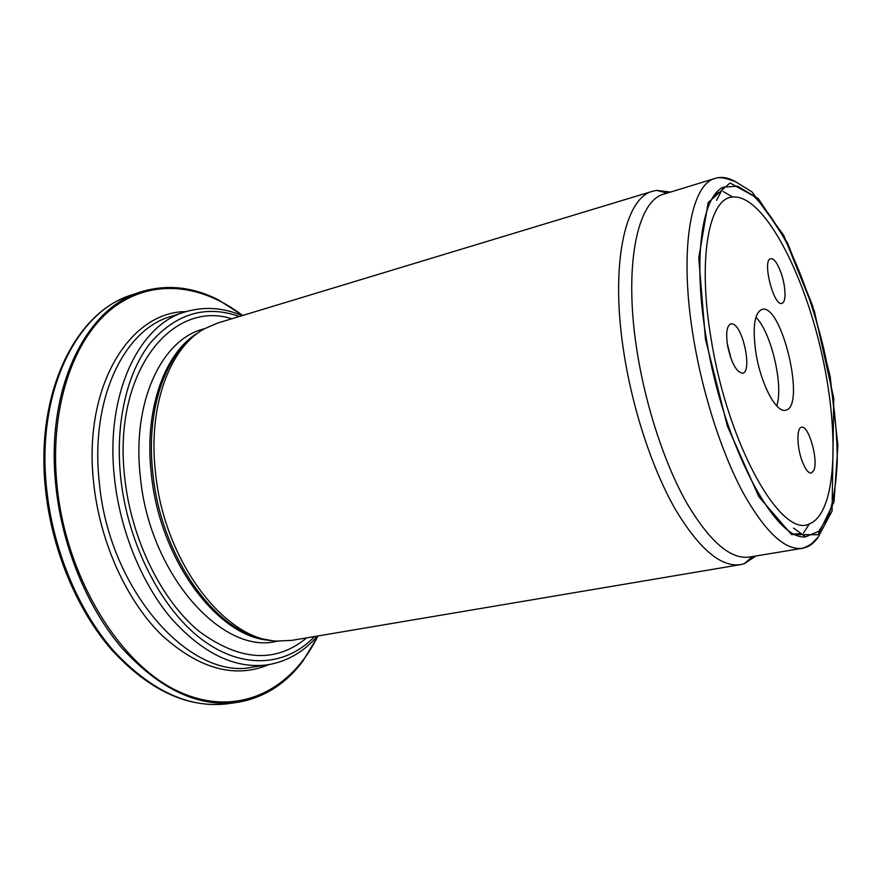 <?xml version="1.0" encoding="UTF-8"?>
<svg xmlns="http://www.w3.org/2000/svg" width="882" height="882" viewBox="0 0 882 882"><rect width="100%" height="100%" fill="white"/><g stroke="black" fill="none" stroke-linecap="round" stroke-linejoin="round"><path stroke-width="1.32" d="M706.449 339.338C723.461 444.848 775.102 541.239 805.586 536.829L818.75 531.35L828.595 515.849C833.424 501.13 836.312 482.95 837.261 461.297C837.205 426.326 832.663 388.587 823.623 348.103C813.689 307.818 800.966 272.009 785.443 240.665C774.958 221.702 764.275 206.708 753.393 195.683L737.672 186.179L723.449 187.138C701.642 196.201 692.579 259.33 706.449 339.338M730.351 355.226L727.628 345.998M734.938 181.394C728.047 177.547 721.575 176.499 715.534 178.274L664.069 194.04C636.98 200.324 623.1 267.433 637.521 354.101C646.374 408.631 665.237 465.068 686.891 503.258C709.778 541.68 730.594 559.618 749.336 557.082L802.444 548.295C808.64 547.182 813.965 543.378 818.43 536.851M670.419 192.1L656.693 190.358L652.713 191.218C624.478 197.811 609.671 266.794 624.39 355.975C633.43 412.137 652.945 470.227 675.425 509.476C699.206 548.935 720.87 567.335 740.428 564.656L744.375 563.664L755.896 556.002M740.428 564.656L292.03 640.332L277.687 641.06C225.45 640.894 164.019 561.735 155.508 472.487C147.812 405.996 169.818 347.53 204.348 328.821L217.523 323.088L652.713 191.218M231.779 318.766C171.792 299.362 112.378 372.182 124.726 477.636C131.297 539.674 161.671 600.807 199.398 631.567C240.014 661.279 275.79 663.374 306.716 637.851M318.126 635.922L303.022 660.927C285.581 684.289 263.475 698.136 236.696 702.48C198.23 707.331 160.226 689.459 122.686 648.887C87.539 608.326 61.916 546.62 55.775 485.144C45.478 388.521 86.061 308.138 140.304 292.063C166.213 284.037 192.177 286.606 218.185 299.748L242.848 315.414M801.992 460.724C805.178 469.147 808.287 473.27 811.319 473.116L813.788 470.503C818.683 460.371 808.596 424.705 801.518 427.263C796.567 427.638 796.777 446.733 801.992 460.724M785.046 294.875C784.782 283.563 782.069 273.166 776.899 263.685C774.572 259.981 772.511 258.327 770.703 258.702C761.85 259.826 773.668 306.76 781.926 303.353C783.844 302.724 784.881 299.891 785.046 294.875M732.633 323.926L730.814 323.815C726.812 325.734 725.732 333.021 727.573 345.678C731.399 363.141 736.426 372.303 742.644 373.185C752.467 372.083 743.151 326.362 732.633 323.926M756.128 354.255C761.188 384.784 776.458 413.239 785.531 410.218C806.435 407.506 781.783 302.559 761.861 309.439C754.176 313.165 752.269 328.104 756.128 354.255M711.443 340.838C728.477 446.524 781.75 538.968 809.411 523.864C837.128 513.203 839.918 430.085 820.624 348.809C801.716 267.433 762.213 194.249 732.655 197.039C708.72 197.987 697.232 259.363 711.443 340.838M776.667 405.863C783.911 386.228 771.088 331.632 755.863 317.277M794.55 533.974L801.264 533.687M720.98 191.879L714.839 194.613M730.748 357.894L727.143 342.877M705.446 339.03L727.407 426.193L758.862 496.731L791.529 534.547L818.055 534.746L834.019 501.902L837.9 445.531L830.16 376.482L812.487 305.437L787.394 242.737L758.355 198.671L730.02 182.938L708.202 202.54L698.764 257.897L705.446 339.03M693.814 340.066C703.197 395.687 721.994 453.447 743.019 492.63C765.212 532.067 785.024 550.622 802.444 548.295C808.298 546.201 812.333 543.676 814.56 540.71L818.264 537.028L832.079 511.031L833.755 398.146L814.395 311.236L783.712 235.329L751.971 191.857L735.213 181.494L727.716 179.046C722.711 177.547 718.654 177.293 715.534 178.274C690.33 183.919 678.589 251.668 693.814 340.066M196.19 334.311C164.791 355.468 145.739 411.166 152.873 473.402C160.987 557.909 217.314 634.544 267.93 639.781M198.693 332.437C165.055 351.642 143.854 408.994 151.318 473.866C159.62 561.15 219.398 638.976 271.017 640.332M204.778 328.578L202.441 329.295C161.263 340.452 131.771 402.688 140.326 476.611C149.223 573.631 221.558 654.422 275.768 641.479L278.183 641.093M239.375 316.473C205.925 304.753 176.367 313.43 150.734 342.503C127.14 372.028 114.969 422.776 120.68 477.438C127.669 543.929 161.296 609.12 202.099 639.637C243.046 670.21 286.518 666.086 314.554 636.528M267.908 664.785L253.035 667.068C191.229 681.279 108.773 591.083 99.269 481.903C90.041 399.083 124.097 329.614 170.7 316.517L185.033 311.93C138.75 324.918 105.057 394.673 114.473 478.077C120.084 530.887 141.914 583.895 171.648 618.855C203.4 653.904 235.483 669.206 267.908 664.785C287.444 661.379 303.937 651.798 317.421 636.043M242.627 315.48C201.647 284.037 151.671 277.94 112.356 308.391C73.261 338.831 49.348 407.749 56.944 485.045C65.797 576.982 119.357 664.058 177.888 691.179C236.596 718.742 291.292 690.992 317.906 635.966M268.867 664.631C234.788 678.897 198.968 668.964 161.395 634.831C126.358 600.311 99.732 541.636 93.646 482.708C82.798 386.294 130.04 311.456 185.959 311.644M46.503 487.514C52.556 548.736 78.134 610.146 113.315 650.497C150.899 690.86 188.991 708.61 227.611 703.748C187.976 708.466 149.455 690.628 112.025 650.255C76.899 610.046 51.443 549.067 45.401 488.198C35.368 392.578 75.576 312.041 131.605 294.985C77.153 311.137 36.338 391.31 46.503 487.514M667.101 193.114L656.693 190.358M752.467 556.564L744.375 563.664M793.557 528.075L805.586 536.829M716.57 200.324L723.449 187.138M303.022 660.927L318.06 635.933M218.185 299.748L242.782 315.436M242.164 315.624C223.08 307.509 204.029 306.286 185.033 311.93M227.611 703.748L236.696 702.48M131.605 294.985L140.304 292.063M795.939 534.624L800.261 533.886M715.798 193.401L719.999 192.144M732.655 197.039L723.185 191.493M809.411 523.864L803.403 533.048"/></g></svg>
